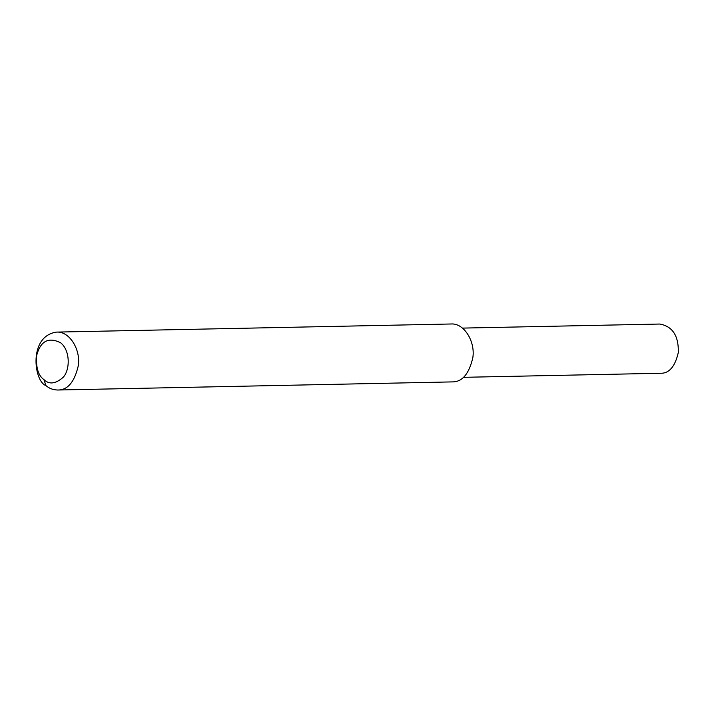 <?xml version="1.0" encoding="UTF-8"?>
<svg xmlns="http://www.w3.org/2000/svg" width="714" height="714" viewBox="0 0 714 714"><rect width="100%" height="100%" fill="white"/><g stroke="black" fill="none" stroke-linecap="round" stroke-linejoin="round"><path stroke-width="1.07" d="M462.44 328.101L659.781 324.04C672.57 326.325 678.746 335.83 678.3 352.555C675.087 366.478 669.25 373.386 660.789 373.261L463.448 377.322M45.973 385.605C34.004 381.713 27.998 336.223 56.513 332.099C69.597 331.064 80.789 349.708 78.308 365.648C74.524 382.035 67.66 390.156 57.709 390.014C53.006 389.88 49.096 388.407 45.973 385.605L43.884 379.571C38.163 375.502 35.78 367.398 36.717 355.251C40.573 340.98 48.534 336.812 60.592 342.747C70.606 350.69 70.026 370.334 63.082 377.376C55.522 383.962 49.123 384.694 43.884 379.571M56.513 332.099L451.069 323.986C464.154 322.942 475.337 341.587 472.855 357.536C469.08 373.922 462.208 382.044 452.257 381.901L57.709 390.014"/></g></svg>

